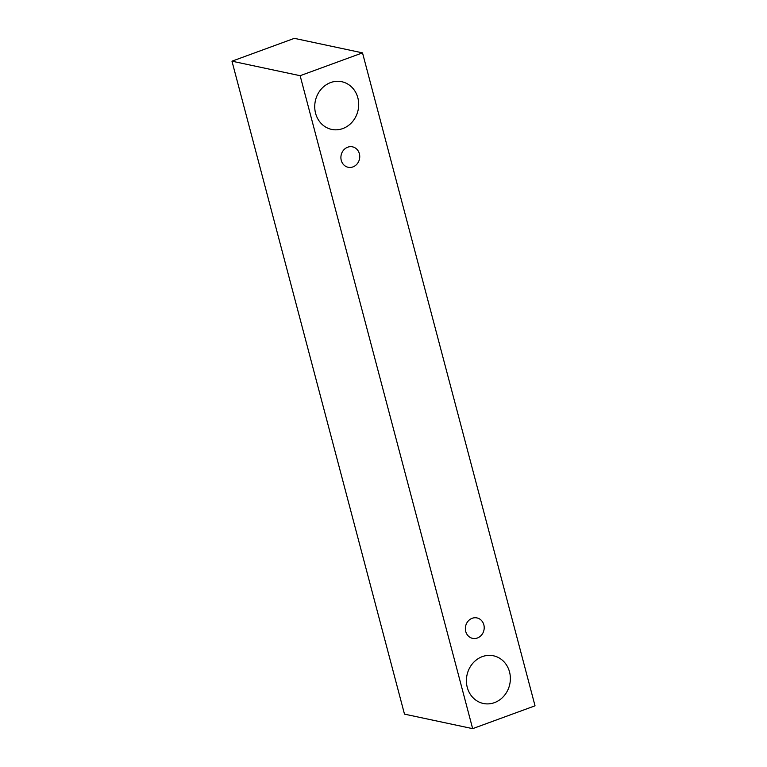 <?xml version="1.0" encoding="UTF-8"?>
<svg xmlns="http://www.w3.org/2000/svg" width="767" height="767" viewBox="0 0 767 767"><rect width="100%" height="100%" fill="white"/><g stroke="black" fill="none" stroke-linecap="round" stroke-linejoin="round"><path stroke-width="1.15" d="M359.378 153.745A10.45 9.377 -78 0 1 352.925 166.918A10.45 9.377 -78 0 1 348.141 167.273A10.45 9.377 -78 0 1 341.152 155.107A10.45 9.377 -78 0 1 352.494 146.842A10.45 9.377 -78 0 1 359.378 153.745M342.791 128.568A24.371 21.869 -78 0 1 331.641 129.402A24.371 21.869 -78 0 1 315.323 101.014A24.371 21.869 -78 0 1 341.794 81.724A24.371 21.869 -78 0 1 357.844 97.831A24.371 21.869 -78 0 1 342.791 128.568M494.466 702.639A24.371 21.869 -78 0 1 483.315 703.473A24.371 21.869 -78 0 1 466.998 675.075A24.371 21.869 -78 0 1 493.469 655.795A24.371 21.869 -78 0 1 509.518 671.902A24.371 21.869 -78 0 1 494.466 702.639M477.39 638A10.45 9.377 -78 0 1 472.606 638.365A10.45 9.377 -78 0 1 465.617 626.188A10.45 9.377 -78 0 1 476.959 617.924A10.45 9.377 -78 0 1 483.843 624.827A10.45 9.377 -78 0 1 477.39 638M472.654 728.65L300.137 75.703L362.513 52.865L535.03 705.813L472.654 728.65L404.487 714.135L231.97 61.187L294.346 38.35L362.513 52.865M231.97 61.187L300.137 75.703"/></g></svg>
